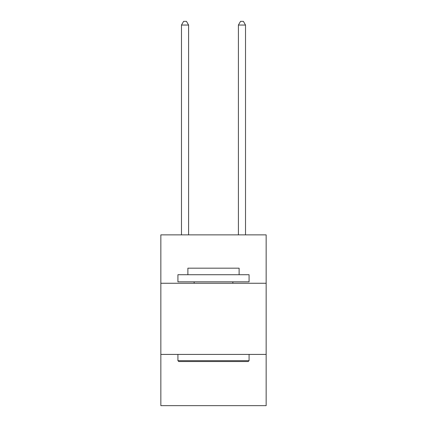 <?xml version="1.0" encoding="UTF-8"?>
<svg xmlns="http://www.w3.org/2000/svg" width="427" height="427" viewBox="0 0 427 427"><rect width="100%" height="100%" fill="white"/><g stroke="black" fill="none" stroke-linecap="round" stroke-linejoin="round"><path stroke-width="0.64" d="M160.846 283.261L266.154 283.261L266.154 234.877L160.846 234.877L160.846 405.65L266.154 405.65L266.154 354.415L160.846 354.415M266.154 354.415L266.154 283.261M178.774 361.536L177.92 360.682L249.08 360.682L248.226 361.536L178.774 361.536M249.08 274.721L249.08 281.836L177.92 281.836L177.92 274.721L249.08 274.721M187.885 274.721L187.885 268.177L239.115 268.177L239.115 274.721M249.08 354.415L249.08 360.682M177.92 354.415L177.92 360.682M232.854 281.836L232.854 283.261M194.146 281.836L194.146 283.261M188.595 234.877L188.595 25.049L181.48 25.049L181.48 234.877M181.48 25.049L183.615 21.35L186.46 21.35L188.595 25.049M245.52 234.877L245.52 25.049L238.405 25.049L238.405 234.877M238.405 25.049L240.54 21.35L243.385 21.35L245.52 25.049"/></g></svg>
